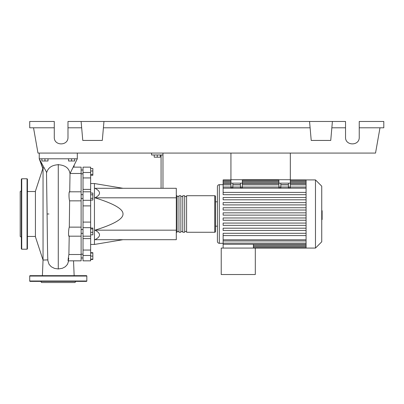 <?xml version="1.0" encoding="UTF-8"?>
<svg xmlns="http://www.w3.org/2000/svg" width="404" height="404" viewBox="0 0 404 404"><rect width="100%" height="100%" fill="white"/><g stroke="black" fill="none" stroke-linecap="round" stroke-linejoin="round"><path stroke-width="0.61" d="M230.936 153.076L230.936 179.73L290.33 179.73L290.33 153.076M81.118 233.33L83.022 233.33M81.118 229.523L83.022 229.523M122.998 188.294L94.445 183.532L94.445 244.45L90.637 244.45M122.998 213.994C123.225 209.06 113.888 203.661 94.98 197.814C101.03 194.637 101.03 191.466 94.98 188.294L176.301 188.294L176.301 239.693L94.98 239.693C101.03 236.522 101.03 233.345 94.98 230.174C113.888 224.321 123.225 218.928 122.998 213.994M154.217 154.979L154.217 157.186L160.312 157.186L160.312 154.979M157.262 154.979L157.262 157.186M162.974 188.294L162.974 154.979L151.55 154.979L151.55 153.076M162.974 154.979L162.974 153.076M161.07 154.979L161.07 188.294M176.301 230.174L94.98 230.174M176.301 197.814L94.98 197.814M90.637 232.335L92.844 232.335L92.844 228.028L90.637 228.028M90.637 228.937L92.844 228.937M90.637 234.825L92.844 234.825L92.844 232.335M90.637 259.126L92.844 259.126L92.844 252.682L90.637 252.682M90.637 256.08L92.844 256.08M90.637 253.035L92.844 253.035M90.637 259.479L92.844 259.479L92.844 259.126M90.637 168.508L92.844 168.508L92.844 175.306L90.637 175.306M90.637 174.392L92.844 174.392M90.637 170.998L92.844 170.998M90.637 194.804L92.844 194.804L92.844 193.041L90.637 193.041M90.637 200.076L92.844 200.076L92.844 194.804M90.637 198.319L92.844 198.319M90.637 222.094L83.022 222.094L83.022 227.664L90.637 227.664L90.637 167.145L83.022 167.145L83.022 177.937L90.637 177.937M83.022 222.094L83.022 205.894L90.637 205.894M90.637 200.318L83.022 200.318L83.022 205.894M90.637 250.051L83.022 250.051L83.022 255.485L90.637 255.485L90.637 227.664M83.022 250.051L83.022 238.597L90.637 238.597M83.022 227.664L83.022 238.597M90.637 189.39L83.022 189.39L83.022 191.799L90.637 191.799M83.022 189.39L83.022 177.937M90.637 255.485L90.637 260.838L83.022 260.838L83.022 255.485M83.022 200.318L83.022 191.799M176.301 231.507A0.763 0.763 0 0 0 177.063 232.27L177.063 195.718A0.763 0.763 0 0 0 176.301 196.48M214.756 195.718L214.756 232.27L186.582 232.27L186.582 195.718L214.756 195.718A0.763 0.763 0 0 1 215.514 196.48L215.514 201.808L217.418 201.808L217.418 186.582L217.418 241.405C217.534 242.562 218.165 243.198 219.322 243.309L223.129 243.309M214.756 232.27A0.763 0.763 0 0 0 215.514 231.507L215.514 196.48M217.418 201.808L217.418 226.174L215.514 226.174L215.514 231.507M178.967 196.48L177.063 196.48M178.967 231.507L177.063 231.507M184.678 232.27L182.775 232.27L182.775 195.718L184.678 195.718L184.678 232.27M180.871 232.27L178.967 232.27L178.967 195.718L180.871 195.718L180.871 232.27M182.775 196.48L180.871 196.48M182.775 231.507L180.871 231.507M186.582 196.48L184.678 196.48M186.582 231.507L184.678 231.507M315.479 248.071L315.479 179.916L321.741 186.178L321.741 241.804L315.479 248.071L221.225 248.071L221.225 274.528L255.303 274.528L255.303 248.071M315.479 179.916L306.081 179.916L306.081 248.071M223.129 197.516L306.081 197.516L223.129 197.516L223.129 199.803L306.081 199.803M223.129 184.678L219.322 184.678L219.322 243.309M253.399 244.279L253.399 248.071M306.081 235.583L223.129 235.583L223.129 248.071M288.426 183.153L288.426 187.037L290.33 187.037L290.33 183.153L278.906 183.153L278.906 187.966L280.81 187.966L280.81 183.153M306.081 187.032L290.33 187.032L290.33 187.966L288.426 187.966L288.426 187.037L242.36 187.032L242.36 183.153L230.936 183.153L230.936 187.966L232.84 187.966L232.84 183.153M240.456 183.153L240.456 187.037L242.36 187.037L242.36 187.966L240.456 187.966L240.456 187.037L223.129 187.032L223.129 180.315L230.936 180.315M288.426 184.684L280.81 184.684M240.456 184.684L232.84 184.684M306.081 192.405L223.129 192.405L223.129 187.032M306.081 217.963L223.129 217.963L223.129 220.246L306.081 220.246M306.081 233.295L223.129 233.295L223.129 235.583M306.081 223.074L223.129 223.074L223.129 225.356L306.081 225.356M306.081 228.184L223.129 228.184L223.129 230.467L306.081 230.467M306.081 215.135L223.129 215.135L223.129 212.852L306.081 212.852M230.936 179.916L223.129 179.916L223.129 180.315M306.081 207.742L223.129 207.742L223.129 210.024L306.081 210.024M306.081 194.688L223.129 194.688L223.129 192.405M306.081 202.626L223.129 202.626L223.129 204.914L306.081 204.914M223.129 244.279L306.081 244.279M230.936 183.153L230.936 179.73L242.36 179.73L242.36 183.153M278.906 183.153L278.906 179.73L290.33 179.73L290.33 183.153M321.741 210.706L322.119 210.706L322.119 217.281L321.741 217.281M322.119 216.488L321.741 216.488M322.119 217.281L322.119 219.559L321.741 219.559M322.119 219.559L321.741 219.7M43.046 167.923L35.431 191.148L35.431 236.835L43.046 260.06L43.046 167.923L43.834 167.923M46.5 172.17L47.081 213.994L48.929 213.994M47.839 259.888L43.046 260.06L42.395 275.669M41.9 158.787L41.9 160.994L47.995 160.994L47.995 158.787M44.95 158.787L44.95 160.994M68.554 158.787L68.554 160.994L74.644 160.994L74.644 158.787M71.599 158.787L71.599 160.994M68.781 258.146C67.811 263.514 67.922 259.863 68.892 254.51L69.205 235.921C68.271 238.128 68.382 229.356 69.311 227.139L69.619 200.849L81.118 200.849L81.118 167.145L73.568 167.145L74.22 165.837M68.064 260.838L81.118 260.838L81.118 254.51L68.897 254.51M81.118 254.51L81.118 227.139L69.311 227.139L69.468 213.963M69.619 200.849C68.725 198.601 68.826 189.85 69.725 192.067L70.018 173.478M70.069 173.478L81.118 173.478M81.118 227.139L81.118 200.849M77.31 158.787L69.998 173.589C69.119 168.135 65.211 165.175 58.272 164.716C51.995 165.074 48.137 167.665 46.697 172.478L39.239 158.787L77.31 158.787L77.31 153.076M47.919 260.863L49.046 264.317L51.293 266.786L54.505 268.397L58.272 268.958L62.373 268.286L65.367 266.701L67.498 264.317L68.619 260.913M42.955 168.2L39.239 158.787L42.829 168.589M39.239 153.076L39.239 158.787M21.341 190.87L20.2 191.531L20.2 236.456L21.341 237.118M21.341 213.994L21.341 179.154L21.725 178.775L21.725 249.212L21.341 248.829L21.341 213.994M27.432 179.154L27.432 248.829L27.053 249.212L27.053 178.775L27.432 179.154M29.719 276.053A0.379 0.379 0 0 1 30.098 275.669L86.446 275.669A0.379 0.379 0 0 1 86.83 276.053L29.719 276.053L29.719 281.002A0.379 0.379 0 0 0 30.098 281.381L86.446 281.381A0.379 0.379 0 0 0 86.83 281.002L86.83 276.053M40.86 281.381L41.521 282.527L75.028 282.527L75.684 281.381M359.242 127.795L383.8 127.795L383.8 121.473L359.242 121.473L359.242 137.274C359.575 146.076 345.203 146.076 345.536 137.274L345.536 121.473L332.401 121.473L330.745 140.435L311.216 140.435L309.555 121.473L332.401 121.473M359.242 137.274C359.575 146.076 345.203 146.076 345.536 137.274M81.118 121.473L103.959 121.473L102.303 140.435L82.775 140.435L81.118 121.473L67.983 121.473L67.983 137.274C68.311 146.076 53.944 146.076 54.277 137.274L54.277 121.473L29.719 121.473L29.719 127.795L54.277 127.795M103.959 121.473L309.555 121.473M331.846 127.795L345.536 127.795M67.983 137.274C68.311 146.076 53.944 146.076 54.277 137.274M67.983 127.795L81.669 127.795M103.409 127.795L310.11 127.795M379.992 127.795L375.533 153.076L37.981 153.076L33.527 127.795M90.637 172.503L83.022 172.503M306.081 245.299L253.399 245.299M306.081 246.526L253.399 246.526M240.456 184.845L232.84 184.845M306.081 184.845L290.33 184.845M230.936 184.845L223.129 184.845M278.906 184.845L242.36 184.845M306.081 188.173L223.129 188.173M306.081 239.809L223.129 239.809M306.081 181.457L290.33 181.457M278.906 181.457L242.36 181.457M230.936 181.457L223.129 181.457M306.081 182.689L290.33 182.689M278.906 182.689L242.36 182.689M230.936 182.689L223.129 182.689M288.426 184.845L280.81 184.845M306.081 243.137L223.129 243.137M322.119 213.999L321.741 213.999M322.119 211.494L321.741 211.494M58.272 164.453L58.272 213.994M58.272 268.958L58.272 164.716M29.719 281.002L86.83 281.002M83.022 173.811L81.118 173.811M83.022 254.177L81.118 254.177M83.022 198.465L81.118 198.465M122.998 239.693L94.445 244.45M90.637 183.532L94.445 183.532M83.022 194.657L81.118 194.657M83.022 257.984L81.118 257.984M83.022 170.003L81.118 170.003M83.022 236.183L90.637 236.183M219.322 184.678C218.165 184.79 217.534 185.426 217.418 186.582M306.081 246.44L253.399 246.44M306.081 247.667L253.399 247.667M306.081 183.704L290.33 183.704M278.906 183.704L242.36 183.704M230.936 183.704L223.129 183.704M242.36 180.315L278.906 180.315M290.33 180.315L306.081 180.315M223.129 181.542L230.936 181.542M242.36 181.542L278.906 181.542M290.33 181.542L306.081 181.542M306.081 179.916L290.33 179.916M278.906 179.916L242.36 179.916M306.081 240.956L223.129 240.956M27.432 236.456L35.431 236.456M69.104 236.183L81.118 236.183M69.619 191.799L81.118 191.799M73.568 167.145L81.118 167.145M68.892 254.732L69.205 235.941M47.081 213.994C47.374 237.845 47.546 257.762 47.93 260.974M27.432 191.531L35.431 191.531M73.528 260.838L74.149 275.669M21.725 178.775L27.053 178.775M27.053 249.212L21.725 249.212"/></g></svg>
